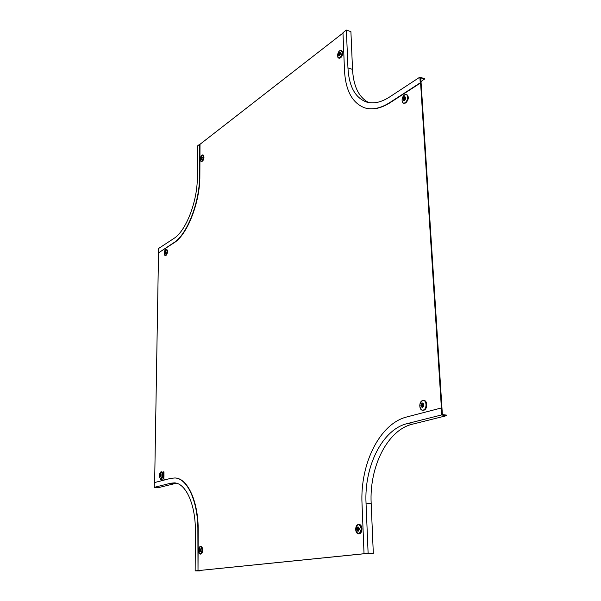 <?xml version="1.0" encoding="UTF-8"?>
<svg xmlns="http://www.w3.org/2000/svg" width="601" height="601" viewBox="0 0 601 601"><rect width="100%" height="100%" fill="white"/><g stroke="black" fill="none" stroke-linecap="round" stroke-linejoin="round"><path stroke-width="0.9" d="M158.228 252.811L158.296 248.671L173.787 238.514C185.762 231.34 197.474 201.62 197.308 177.595L197.481 145.96L199.72 144.21L199.57 175.95C199.78 202.349 186.858 235.006 173.734 242.751L158.514 252.871L174.02 242.812C187.151 235.066 200.073 202.409 199.863 176.018L200.013 144.285L342.983 33.055M195.656 570.867L199.87 570.935L195.152 570.882L195.37 531.299C195.693 504.645 185.859 483.264 174.448 482.881L170.759 483.196L154.254 487.358L154.337 482.618L170.819 478.328L174.989 477.96C187.429 478.396 198.202 501.7 197.872 530.886L198.007 570.627L195.656 570.867M199.87 570.492L199.87 570.935M174.951 477.96L175.297 477.983C187.737 478.419 198.525 501.715 198.195 530.893L198.007 570.627M154.254 487.358L158.484 487.621L176.409 483.219M195.152 570.882L197.676 570.619M364.033 553.649L362.02 503.758C359.999 463.649 379.764 423.592 406.817 416.951L441.029 408.049L441.818 414.525L446.708 415.126L446.746 415.622L441.472 414.975L407.178 423.615C382.394 429.46 364.123 466.248 366.032 503.097L368.113 553.236L364.033 553.649L373.319 553.386L368.113 553.236M373.319 553.386L371.17 503.405C369.217 466.677 387.51 430.015 412.361 424.208L446.746 415.622M441.472 414.975L441.029 408.049M421.016 81.631L424.719 78.799L419.881 77.123L420.242 82.81L389.816 102.553C380.508 108.42 372.079 110.163 364.522 107.782C352.254 102.989 345.575 90.533 344.493 70.407L342.968 32.702L346.379 30.05L347.949 67.89C348.956 86.206 355.033 97.55 366.167 101.922L366.415 101.997M368.676 102.553C358.827 97.377 353.441 86.334 352.532 69.431L350.909 31.68L346.379 30.05M389.816 102.553L390.162 102.666C380.854 108.526 372.417 110.268 364.86 107.887L364.799 107.872M419.881 77.123L389.516 97.039C380.936 102.508 373.153 104.138 366.167 101.922M390.162 102.666L420.587 82.93L420.249 77.649L424.749 79.204M423.78 400.491L424.103 400.506C427.754 400.694 427.499 409.506 423.81 410.22L422.646 410.205M422.541 407.546C420.467 406.546 420.377 405.014 422.27 402.948C424.351 403.94 424.441 405.48 422.541 407.546M422.548 404.203L422.127 403.887L422.526 403.774L422.586 404.894L423.344 404.691L423.382 405.284L422.623 405.487L422.293 406.719L422.683 406.501M422.293 406.719L422.225 405.592L421.474 405.795L421.436 405.209L423.374 405.209M421.436 405.209L422.187 405.006L422.127 403.887M423.382 404.999L422.586 404.894M423.382 405.157L422.187 405.006M422.631 405.645L422.225 405.592M358.917 524.403L359.225 524.388C360.803 524.673 361.712 526.13 361.952 528.745C361.847 531.93 360.84 533.635 358.925 533.868L358.677 533.823M359.353 528.895C358.557 531.915 357.655 532.035 356.641 529.256C357.43 526.243 358.331 526.123 359.353 528.895M358.121 527.956L358.842 529.256L358.181 529.346L357.873 530.488L357.828 529.391L357.167 529.481L357.144 528.895L358.842 528.888M357.144 528.895L357.805 528.812L357.76 527.716M358.842 528.857L357.805 528.812M358.835 528.79L358.158 528.76M199.817 546.722L200.974 546.489C201.996 546.7 202.552 547.887 202.635 550.05C202.492 552.537 201.823 553.889 200.636 554.099L200.171 554.077M198.976 550.381C199.562 547.977 200.141 547.894 200.704 550.148C200.118 552.552 199.54 552.635 198.976 550.381M199.953 549.299L200.388 550.193L199.945 551.267M199.72 551.395L199.307 550.103L200.381 550.095M199.307 550.103L199.735 549.164M200.381 550.028L199.953 550.013M200.381 550.065L199.727 550.043M164.471 479.05L163.036 478.952L163.081 477.915L163.69 477.96L163.329 478.974M163.081 477.915L163.69 477.96M162.225 472.183L163.374 471.868L163.292 477.344L163.757 477.742M163.374 471.868L163.983 471.913L163.908 477.389M160.677 478.697L160.685 479.568L163.036 478.952M161.609 471.845L161.631 471.845C163.374 473.949 163.254 476.232 161.286 478.712L160.099 478.464M160.399 476.856C159.46 476.03 159.475 474.94 160.444 473.596C161.391 474.422 161.376 475.511 160.399 476.856M160.535 474.369L160.505 476.157M163.953 473.888L163.99 476.323M162.661 473.01L162.262 477.727M160.309 476.255L159.964 475.136L160.888 475.136M159.964 475.136L160.339 474.249M160.895 475.083L160.332 475.038M406.659 94.575L406.937 94.635C409.108 96.926 408.688 99.721 405.69 103.019L403.692 103.222M404.308 96.738C406.163 96.874 406.238 98.151 404.533 100.577C402.678 100.435 402.602 99.157 404.308 96.738M404.563 97.94L404.526 97.362L404.578 98.294L405.254 97.858L405.284 98.354L404.608 98.789L404.668 99.721L404.308 99.954L404.255 99.015L403.579 99.45L403.549 98.955L404.623 98.992M403.549 98.955L404.225 98.519L404.173 97.587M404.631 99.142L404.255 99.015M404.751 98.699L404.225 98.519M405.112 98.466L404.578 98.294M341.481 50.289L342.84 52.475C342.45 56.156 341.188 58.079 339.062 58.237L337.897 57.463M340.594 53.091C339.911 55.863 339.137 56.449 338.288 54.834C338.972 52.062 339.738 51.483 340.594 53.091M339.565 53.309L339.542 52.798L339.58 53.632L340.136 53.204L340.158 53.647L339.625 54.901L339.302 54.293L338.716 54.511L339.603 54.315M338.724 54.278L339.249 53.023M339.693 54L339.28 53.857M339.993 53.774L339.58 53.632M202.214 154.953L203.153 154.998L204.002 157.019C203.716 159.798 202.905 161.286 201.568 161.489L200.734 161.083M200.726 158.611C201.245 156.365 201.763 155.975 202.274 157.439C201.748 159.686 201.23 160.076 200.726 158.611M201.605 157.364L201.989 157.657L201.598 158.837L201.019 158.198L201.598 158.213M201.019 158.198L201.403 157.207M165.816 249.265L166.702 249.265C167.995 250.948 167.784 252.998 166.056 255.41L164.682 255.215M165.267 250.805C166.154 251.18 166.146 252.135 165.222 253.675C164.336 253.299 164.343 252.337 165.267 250.805M165.343 251.549L165.673 252.142L165.192 253.164M165.14 253.179L164.817 252.33L165.365 252.345M164.817 252.33L165.17 251.413M165.591 252.195L165.155 252.112M163.96 473.588L163.915 476.616M441.788 414.029L420.279 78.055L420.798 78.235L442.351 414.097L441.788 414.029M441.795 414.239L442.351 414.097M368.458 553.326L195.836 570.845L368.458 553.281M154.645 482.535L158.514 252.871M175.064 483.482L170.759 483.196M412.361 424.208L407.178 423.615M371.17 503.405L366.032 503.097M352.532 69.431L347.949 67.89M422.683 400.514L423.54 400.446C427.176 400.634 426.92 409.424 423.247 410.13L422.33 410.183L420.753 409.176M421.707 401.01L422.638 400.521C418.927 403.94 418.814 407.155 422.33 410.183M423.179 410.07C419.077 411.369 418.514 401.453 422.616 400.559C426.725 399.184 427.326 409.213 423.179 410.07M357.257 524.928L358.669 524.38C360.239 524.665 361.148 526.108 361.389 528.722C361.276 531.9 360.269 533.605 358.369 533.831L357.047 533.162M361.291 528.722C359.646 534.965 357.775 535.221 355.679 529.473C357.302 523.238 359.173 522.99 361.291 528.722M200.141 554.077C199.104 553.822 198.548 552.635 198.48 550.516C199.69 545.543 200.884 545.385 202.064 550.035C200.847 555.016 199.645 555.174 198.48 550.516C198.608 548.074 199.277 546.73 200.486 546.482C201.5 546.7 202.056 547.879 202.139 550.035C201.996 552.522 201.327 553.867 200.141 554.077L199.524 553.799M160.828 478.666L160.565 478.689C158.807 476.57 158.927 474.294 160.91 471.853L161.166 471.823C162.901 473.919 162.788 476.202 160.828 478.666M160.767 478.629C158.829 476.909 158.859 474.662 160.873 471.883C162.826 473.596 162.788 475.842 160.767 478.629M405.104 94.597L406.411 94.47C408.575 96.753 408.162 99.548 405.164 102.839L403.414 103.154L402.467 102.29M404.638 94.845C408.304 92.261 408.808 100.615 405.104 102.771C401.438 105.295 400.965 97.016 404.638 94.845M342.337 52.31C341.946 55.983 340.692 57.899 338.573 58.064L337.492 55.908C338.889 50.176 340.482 48.981 342.254 52.31C340.835 58.049 339.249 59.244 337.492 55.901C337.852 52.302 339.099 50.394 341.248 50.176L342.337 52.31M340.346 50.236L341.744 50.341M202.71 154.893L203.559 156.906C203.273 159.678 202.469 161.173 201.132 161.376L200.276 159.333L200.681 157.071C202.094 154.292 203.033 154.232 203.491 156.906C202.402 161.564 201.327 162.368 200.276 159.325L200.681 157.071L202.71 154.893M166.267 249.19C167.559 250.865 167.348 252.908 165.621 255.32L165.057 255.448L164.171 253.096L164.569 251.008L165.658 249.347C167.506 250.121 167.484 252.097 165.576 255.282C164.659 255.658 164.193 254.929 164.171 253.096L164.569 251.008L166.267 249.19M422.398 410.19L422.894 410.265M422.661 400.514L424.103 400.506M358.429 533.831L358.925 533.868M359.225 524.388L358.669 524.38C356.769 524.665 355.769 526.363 355.679 529.473C355.897 532.028 356.791 533.485 358.369 533.831M160.91 471.853L161.631 471.845M403.932 103.334L403.414 103.154C401.28 100.833 401.693 98.053 404.653 94.823L406.937 94.635"/></g></svg>

